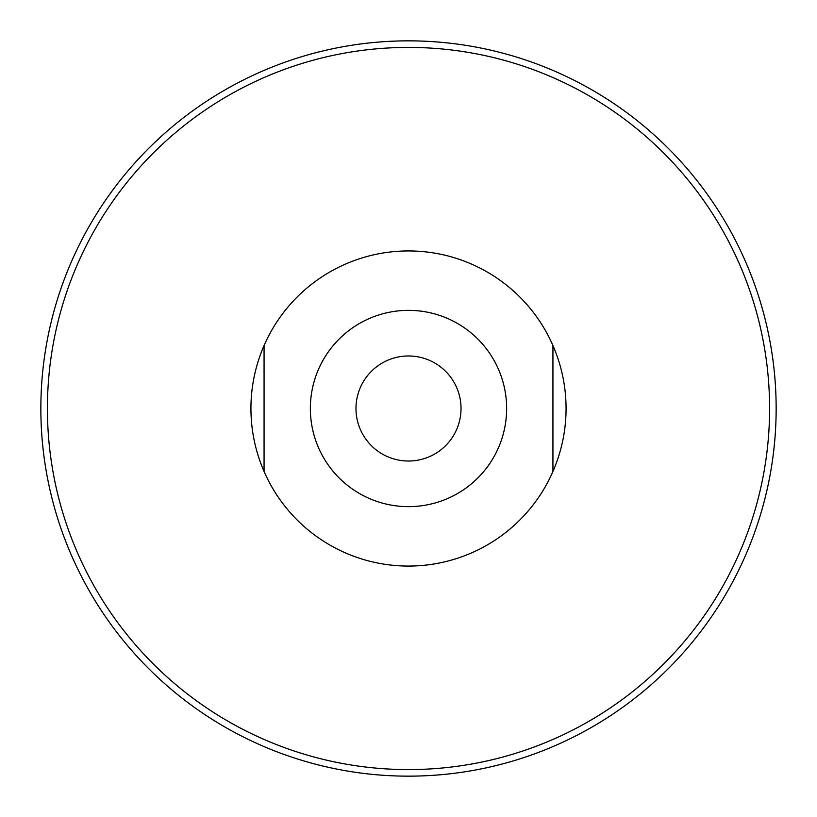 <?xml version="1.0" encoding="UTF-8"?>
<svg xmlns="http://www.w3.org/2000/svg" width="817" height="817" viewBox="0 0 817 817"><rect width="100%" height="100%" fill="white"/><g stroke="black" fill="none" stroke-linecap="round" stroke-linejoin="round"><path stroke-width="1.23" d="M552.935 345.53A157.569 157.569 0 0 0 264.065 345.53A157.569 157.569 0 0 0 408.5 566.069A157.569 157.569 0 0 0 552.935 345.53L552.935 471.47M310.348 408.5A98.152 98.152 0 0 1 457.571 323.501A98.152 98.152 0 0 1 457.571 493.499A98.152 98.152 0 0 1 310.348 408.5M264.065 345.53L264.065 471.47M40.85 408.5A367.65 367.65 0 0 1 592.325 90.105A367.65 367.65 0 0 1 592.325 726.895A367.65 367.65 0 0 1 40.85 408.5M47.417 408.5A361.083 361.083 0 0 1 589.047 95.793A361.083 361.083 0 0 1 589.047 721.207A361.083 361.083 0 0 1 47.417 408.5M461.023 408.5A52.523 52.523 0 0 0 408.5 355.977A52.523 52.523 0 0 0 355.977 408.5A52.523 52.523 0 0 0 408.5 461.023A52.523 52.523 0 0 0 461.023 408.5"/></g></svg>
